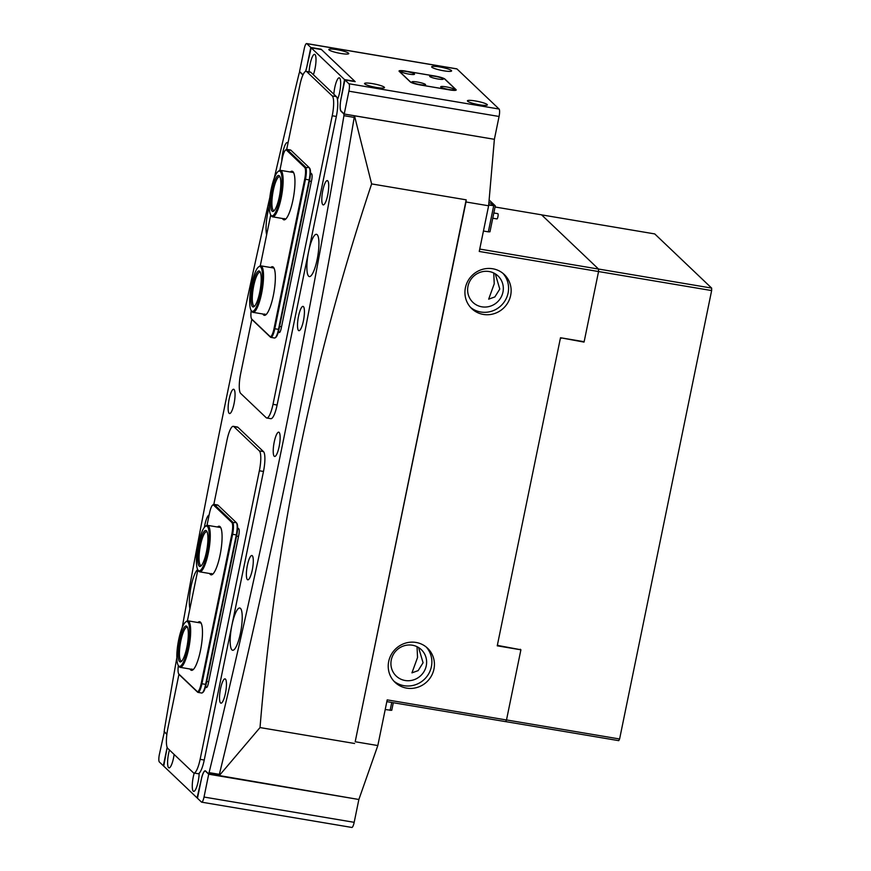 <?xml version="1.0" encoding="UTF-8"?>
<svg xmlns="http://www.w3.org/2000/svg" width="871" height="871" viewBox="0 0 871 871"><rect width="100%" height="100%" fill="white"/><g stroke="black" fill="none" stroke-linecap="round" stroke-linejoin="round"><path stroke-width="1.31" d="M189.932 608.513A21.437 4.921 99.6 0 1 190.989 586.814A21.437 4.921 99.6 0 1 197.663 569.547M231.936 649.897A21.437 4.921 99.6 0 1 231.632 626.695A21.437 4.921 99.6 0 1 239.754 608.002A21.437 4.921 99.6 0 1 240.461 608.372A21.437 4.921 99.6 0 1 240.766 631.573A21.437 4.921 99.6 0 1 232.633 650.267A21.437 4.921 99.6 0 1 231.936 649.897M269.302 206.449A21.437 4.921 -80.4 0 0 266.646 234.822M317.164 234.68A21.437 4.921 -80.4 0 0 316.456 234.31A21.437 4.921 -80.4 0 0 308.334 253.004A21.437 4.921 -80.4 0 0 308.639 276.205A21.437 4.921 -80.4 0 0 309.347 276.586A21.437 4.921 -80.4 0 0 317.469 257.881A21.437 4.921 -80.4 0 0 317.164 234.68M209.127 515.022A12.325 2.831 -80.4 0 0 204.402 527.325M225.437 679.075A12.325 2.831 -80.4 0 0 220.537 688.678A12.325 2.831 -80.4 0 0 220.537 702.951A12.325 2.831 -80.4 0 0 221.659 702.93A12.325 2.831 -80.4 0 0 225.774 691.476A12.325 2.831 -80.4 0 0 225.633 679.315A12.325 2.831 -80.4 0 0 225.437 679.075M252.285 555.72A12.325 2.831 -80.4 0 0 247.386 565.333A12.325 2.831 -80.4 0 0 247.375 579.596A12.325 2.831 -80.4 0 0 248.496 579.585A12.325 2.831 -80.4 0 0 252.623 568.132A12.325 2.831 -80.4 0 0 252.481 555.959A12.325 2.831 -80.4 0 0 252.285 555.72M234.038 389.468A12.325 2.831 -80.4 0 0 229.149 399.07A12.325 2.831 -80.4 0 0 229.138 413.333A12.325 2.831 -80.4 0 0 230.26 413.322A12.325 2.831 -80.4 0 0 234.386 401.869A12.325 2.831 -80.4 0 0 234.245 389.707A12.325 2.831 -80.4 0 0 234.038 389.468M313.353 74.71A12.325 2.831 -80.4 0 0 315.193 54.797A12.325 2.831 -80.4 0 0 314.986 54.557A12.325 2.831 -80.4 0 0 311.448 59.086A12.325 2.831 -80.4 0 0 309.118 71.825M169.453 749.985A12.325 2.831 -80.4 0 0 168.604 767.678A12.325 2.831 -80.4 0 0 169.725 767.656A12.325 2.831 -80.4 0 0 174.124 754.428M287.985 143.094A12.325 2.831 -80.4 0 0 287.931 143.007A12.325 2.831 -80.4 0 0 287.735 142.768A12.325 2.831 -80.4 0 0 284.066 147.667A12.325 2.831 -80.4 0 0 281.823 160.852M279.123 432.375A12.325 2.831 -80.4 0 0 274.234 441.989A12.325 2.831 -80.4 0 0 274.223 456.252A12.325 2.831 -80.4 0 0 275.345 456.23A12.325 2.831 -80.4 0 0 279.471 444.787A12.325 2.831 -80.4 0 0 279.319 432.615A12.325 2.831 -80.4 0 0 279.123 432.375M337.469 99.512A12.325 2.831 -80.4 0 0 340.398 87.601A12.325 2.831 -80.4 0 0 339.853 78.281A12.325 2.831 -80.4 0 0 339.657 78.042A12.325 2.831 -80.4 0 0 336.271 82.103A12.325 2.831 -80.4 0 0 333.843 94.22M194.233 773.067A12.325 2.831 -80.4 0 0 193.275 791.162A12.325 2.831 -80.4 0 0 194.396 791.14A12.325 2.831 -80.4 0 0 199.176 773.219M327.714 180.82A12.325 2.831 -80.4 0 0 322.814 190.433A12.325 2.831 -80.4 0 0 322.814 204.696A12.325 2.831 -80.4 0 0 323.936 204.685A12.325 2.831 -80.4 0 0 328.051 193.231A12.325 2.831 -80.4 0 0 327.91 181.059A12.325 2.831 -80.4 0 0 327.714 180.82M303.424 306.603A12.325 2.831 -80.4 0 0 298.524 316.206A12.325 2.831 -80.4 0 0 298.513 330.468A12.325 2.831 -80.4 0 0 299.635 330.457A12.325 2.831 -80.4 0 0 303.761 319.004A12.325 2.831 -80.4 0 0 303.62 306.842A12.325 2.831 -80.4 0 0 303.424 306.603M167.178 747.405L163.737 766.142L197.086 797.88L201.255 779.523A10.931 2.515 99.6 0 1 205.24 770.802A10.931 2.515 99.6 0 1 205.6 770.998L208.452 773.72L209.084 772.621A2250.49 517.08 -80.4 0 0 343.936 115.68L343.882 113.949L341.029 111.238A10.931 2.515 99.6 0 1 341.04 98.575L344.535 79.577L311.187 47.829L307.006 66.196A10.931 2.515 99.6 0 1 305.558 71.411M302.977 74.895A10.931 2.515 99.6 0 1 302.673 74.721L299.755 71.966L299.189 73.088A2250.49 517.08 -80.4 0 0 274.289 178.065M269.847 197.401A2250.49 517.08 -80.4 0 0 182.213 627.556M176.846 657.681A2250.49 517.08 -80.4 0 0 164.336 730.029L164.379 731.76L166.884 734.144M321.355 49.549L311.187 47.829M344.535 79.577L354.813 81.308L321.475 49.56M354.181 115.701L354.214 117.411L343.936 115.68M209.084 772.621L219.361 774.352A2250.49 517.08 -80.4 0 0 354.214 117.411M219.361 774.352L218.795 775.473L208.572 773.731M340.811 53.469A10.18 1.524 11.6 0 0 348.77 53.599A10.18 1.524 11.6 0 0 336.772 49.625A10.18 1.524 11.6 0 0 328.824 49.505A10.18 1.524 11.6 0 0 340.811 53.469M443.666 70.791A10.18 1.524 11.6 0 0 451.614 70.91A10.18 1.524 11.6 0 0 439.626 66.947A10.18 1.524 11.6 0 0 431.668 66.817A10.18 1.524 11.6 0 0 443.666 70.791M376.544 87.481A10.18 1.524 11.6 0 0 384.492 87.601A10.18 1.524 11.6 0 0 372.494 83.627A10.18 1.524 11.6 0 0 364.546 83.507A10.18 1.524 11.6 0 0 376.544 87.481M479.388 104.792A10.18 1.524 11.6 0 0 487.346 104.923A10.18 1.524 11.6 0 0 475.348 100.949A10.18 1.524 11.6 0 0 467.4 100.829A10.18 1.524 11.6 0 0 479.388 104.792M499.072 109.027A6.435 1.481 99.6 0 1 499.072 116.474L348.912 91.183L344.219 114.025L341.073 111.02A10.713 2.461 99.6 0 1 341.073 98.619L344.916 79.936L348.912 83.747L499.072 109.027L456.97 68.951L306.81 43.659A6.435 1.481 -80.4 0 0 306.592 43.55A6.435 1.481 -80.4 0 0 304.251 48.678L299.559 71.509L302.705 74.503A10.713 2.461 99.6 0 0 303.064 74.699A10.713 2.461 99.6 0 1 303.064 74.699L303.064 74.699M306.81 43.659L310.805 47.47L306.962 66.152A10.713 2.461 99.6 0 1 305.471 71.455M348.912 91.183A6.435 1.481 -80.4 0 0 348.912 83.747M499.072 116.474L494.38 139.306L354.497 115.799A2271.916 522.001 -80.4 0 1 348.65 150.03M344.219 114.025L494.38 139.306L488.62 205.785L479.246 251.458L598.551 271.545L584.147 341.715L560.489 337.741L497.243 645.825L520.902 649.81L506.497 719.979L505.648 721.645L386.833 701.634M306.592 43.55L456.752 68.831A6.435 1.481 99.6 0 1 456.97 68.951M405.744 71.117A8.568 1.274 11.6 0 0 399.049 71.019A8.568 1.274 11.6 0 0 399.223 71.357L410.361 81.961A8.568 1.274 11.6 0 0 420.29 84.966L449.501 89.887A8.568 1.274 11.6 0 0 456.197 89.985A8.568 1.274 11.6 0 0 456.023 89.648L444.885 79.043A8.568 1.274 11.6 0 0 434.956 76.038L405.734 71.15M344.916 79.936L355.194 81.667L321.083 49.201L310.805 47.47M201.299 779.567L197.467 798.25L201.462 802.049A6.435 1.481 -80.4 0 0 201.669 802.169A6.435 1.481 -80.4 0 0 204.021 797.041L208.702 774.199L205.556 771.205A10.713 2.461 99.6 0 0 205.208 771.02A10.713 2.461 99.6 0 0 201.299 779.567L201.255 779.523M204.021 797.041L354.181 822.322L358.863 799.491L208.702 774.199M167.145 747.318L163.356 765.783L159.36 761.973A6.435 1.481 -80.4 0 1 159.36 754.526L164.369 731.749M166.851 734.362L164.042 731.694M354.181 822.322A6.435 1.481 99.6 0 1 351.84 827.45L201.669 802.169M217.445 527.009A24.649 5.662 99.6 0 1 220.058 526.661A24.649 5.662 99.6 0 1 220.45 527.129A24.649 5.662 99.6 0 1 220.744 551.474A24.649 5.662 99.6 0 1 212.502 574.37A24.649 5.662 99.6 0 1 210.259 574.403A24.649 5.662 99.6 0 1 209.617 573.51M211.501 573.543A23.571 5.422 -80.4 0 0 212.274 573.956A23.571 5.422 -80.4 0 0 213.09 573.837M197.837 622.504A24.649 5.662 99.6 0 1 200.461 622.155A24.649 5.662 99.6 0 1 200.853 622.634A24.649 5.662 99.6 0 1 201.136 646.968A24.649 5.662 99.6 0 1 192.894 669.875A24.649 5.662 99.6 0 1 190.651 669.908A24.649 5.662 99.6 0 1 190.009 669.004M191.892 669.037A23.571 5.422 -80.4 0 0 192.665 669.451A23.571 5.422 -80.4 0 0 193.482 669.331M236.781 523.319A10.071 2.319 99.6 0 1 236.945 523.515A10.071 2.319 99.6 0 1 236.781 534.979L206.089 684.454A10.071 2.319 99.6 0 1 203.008 692.293L202.322 692.815A10.713 2.461 -80.4 0 0 205.61 684.475L236.291 535.001A10.713 2.461 -80.4 0 0 236.466 522.796A10.713 2.461 -80.4 0 0 236.291 522.589L218 505.191A10.713 2.461 -80.4 0 0 217.652 504.995L213.95 504.374A10.713 2.461 99.6 0 1 214.299 504.559L232.59 521.969A10.713 2.461 99.6 0 1 232.59 534.369L201.898 683.855A10.713 2.461 99.6 0 1 198 692.391A10.713 2.461 99.6 0 1 197.641 692.205L179.361 674.796A10.713 2.461 99.6 0 1 179.186 674.59L178.707 673.871A10.071 2.319 -80.4 0 0 178.871 674.067L197.151 691.476A10.071 2.319 -80.4 0 0 201.157 683.626L231.838 534.152A10.071 2.319 -80.4 0 0 231.849 522.491L213.558 505.082A10.071 2.319 -80.4 0 0 212.644 505.093A10.071 2.319 -80.4 0 0 209.552 512.932L207.004 525.365M212.644 505.093L213.33 504.581A10.713 2.461 99.6 0 1 213.95 504.374M198 692.391L201.702 693.022A10.713 2.461 -80.4 0 0 202.322 692.815M197.859 569.906L187.396 620.871M178.348 665.542A10.071 2.319 -80.4 0 0 178.707 673.871M201.234 623.331A23.571 5.422 -80.4 0 0 200.493 622.95L187.951 620.838A23.571 5.422 99.6 0 1 188.169 620.903A23.571 5.422 99.6 0 1 189.29 645.476A23.571 5.422 99.6 0 1 180.123 667.338A23.571 5.422 99.6 0 1 179.894 667.284A23.571 5.422 99.6 0 1 178.969 666.467L178.326 665.52A22.722 5.215 -80.4 0 0 179.23 666.293A22.722 5.215 -80.4 0 0 188.201 645.759A22.722 5.215 -80.4 0 0 187.2 621.6A22.722 5.215 -80.4 0 0 185.665 621.97A22.722 5.215 -80.4 0 0 178.065 643.081A22.722 5.215 -80.4 0 0 178.326 665.52M220.831 527.837A23.571 5.422 -80.4 0 0 220.102 527.456L207.548 525.344A23.571 5.422 99.6 0 1 210.194 538.343A23.571 5.422 99.6 0 1 205.948 562.111A23.571 5.422 99.6 0 1 199.72 571.844A23.571 5.422 99.6 0 1 198.577 570.973L197.935 570.015A22.722 5.215 -80.4 0 0 205.044 561.479A22.722 5.215 -80.4 0 0 209.192 536.253A22.722 5.215 -80.4 0 0 205.262 526.476A22.722 5.215 -80.4 0 0 200.591 535.425A22.722 5.215 -80.4 0 0 197.935 570.015M290.315 172.001A24.649 5.662 99.6 0 1 292.928 171.652A24.649 5.662 99.6 0 1 293.32 172.131A24.649 5.662 99.6 0 1 293.614 196.465A24.649 5.662 99.6 0 1 285.372 219.372A24.649 5.662 99.6 0 1 283.129 219.405A24.649 5.662 99.6 0 1 282.487 218.501M284.371 218.534A23.571 5.422 -80.4 0 0 285.144 218.948A23.571 5.422 -80.4 0 0 285.96 218.839M270.718 267.506A24.649 5.662 99.6 0 1 273.331 267.147A24.649 5.662 99.6 0 1 273.723 267.626A24.649 5.662 99.6 0 1 274.006 291.97A24.649 5.662 99.6 0 1 265.764 314.867A24.649 5.662 99.6 0 1 263.521 314.899A24.649 5.662 99.6 0 1 262.879 314.006M264.762 314.039A23.571 5.422 -80.4 0 0 265.535 314.453A23.571 5.422 -80.4 0 0 266.352 314.333M309.651 168.321A10.071 2.319 99.6 0 1 309.815 168.517A10.071 2.319 99.6 0 1 309.651 179.981L278.97 329.456A10.071 2.319 99.6 0 1 275.878 337.295L275.192 337.806A10.713 2.461 -80.4 0 0 278.48 329.467L309.161 179.992A10.713 2.461 -80.4 0 0 309.336 167.798A10.713 2.461 -80.4 0 0 309.161 167.591L290.87 150.182A10.713 2.461 -80.4 0 0 290.522 149.997L286.82 149.376A10.713 2.461 99.6 0 1 287.169 149.562L305.46 166.971A10.713 2.461 99.6 0 1 305.46 179.372L274.779 328.846A10.713 2.461 99.6 0 1 270.87 337.393A10.713 2.461 99.6 0 1 270.522 337.208L252.231 319.799A10.713 2.461 99.6 0 1 252.057 319.592L251.577 318.873A10.071 2.319 -80.4 0 0 251.741 319.069L270.032 336.478A10.071 2.319 -80.4 0 0 274.027 328.617L304.708 179.143A10.071 2.319 -80.4 0 0 304.719 167.482L286.428 150.073A10.071 2.319 -80.4 0 0 285.514 150.095A10.071 2.319 -80.4 0 0 282.422 157.934L279.874 170.368M285.514 150.095L286.2 149.572A10.713 2.461 99.6 0 1 286.82 149.376M270.87 337.393L274.572 338.013A10.713 2.461 -80.4 0 0 275.192 337.806M270.729 214.897L260.266 265.862M258.535 266.972L259.449 266.286A23.571 5.422 99.6 0 1 260.821 265.84A23.571 5.422 99.6 0 1 262.922 285.307A23.571 5.422 99.6 0 1 255.399 310.816A23.571 5.422 99.6 0 1 252.993 312.341A23.571 5.422 99.6 0 1 251.839 311.47L251.207 310.512A22.722 5.215 -80.4 0 0 254.637 309.891A22.722 5.215 -80.4 0 0 262.16 282.705A22.722 5.215 -80.4 0 0 258.535 266.972A22.722 5.215 -80.4 0 0 257.533 268.007A22.722 5.215 -80.4 0 0 250.641 289.934A22.722 5.215 -80.4 0 0 251.207 310.512A10.071 2.319 -80.4 0 0 251.577 318.873M274.104 268.322A23.571 5.422 -80.4 0 0 273.374 267.952L260.821 265.84M293.701 172.828A23.571 5.422 -80.4 0 0 292.972 172.447L280.429 170.335A23.571 5.422 99.6 0 1 282.433 190.553A23.571 5.422 99.6 0 1 274.594 215.812A23.571 5.422 99.6 0 1 272.59 216.835A23.571 5.422 99.6 0 1 271.447 215.964L270.805 215.017A22.722 5.215 -80.4 0 0 273.842 214.865A22.722 5.215 -80.4 0 0 281.692 187.907A22.722 5.215 -80.4 0 0 278.143 171.478A22.722 5.215 -80.4 0 0 277.533 172.033A22.722 5.215 -80.4 0 0 270.358 193.71A22.722 5.215 -80.4 0 0 270.805 215.017M213.831 504.363L227.037 439.997A17.148 3.941 99.6 0 1 233.286 426.322L237.402 427.019A17.148 3.941 99.6 0 1 237.968 427.323L263.488 451.614A17.148 3.941 99.6 0 1 263.478 471.461L204.239 760.024A17.148 3.941 99.6 0 1 197.989 773.698L193.874 773.002A17.148 3.941 99.6 0 1 193.318 772.708L167.798 748.418A17.148 3.941 99.6 0 1 167.809 728.57L178.958 674.252M233.286 426.322A17.148 3.941 99.6 0 1 233.853 426.627L259.373 450.917A17.148 3.941 99.6 0 1 259.362 470.765L200.123 759.338A17.148 3.941 99.6 0 1 193.874 773.002M237.609 527.728L238.796 528.86A5.357 1.23 99.6 0 1 238.796 535.066L208.365 683.289A5.357 1.23 99.6 0 1 206.416 687.567A5.357 1.23 99.6 0 1 206.242 687.469L205.534 686.805L207.091 687.034M251.828 319.243L240.679 373.561A17.148 3.941 -80.4 0 0 240.668 393.409L266.188 417.699A17.148 3.941 -80.4 0 0 266.755 418.004A17.148 3.941 -80.4 0 0 273.004 404.329L332.232 115.767A17.148 3.941 -80.4 0 0 332.243 95.919L306.723 71.629A17.148 3.941 -80.4 0 0 306.156 71.324A17.148 3.941 -80.4 0 0 299.907 84.999L286.701 149.366M266.755 418.004L270.859 418.69A17.148 3.941 -80.4 0 0 277.109 405.026L336.348 116.453A17.148 3.941 -80.4 0 0 336.358 96.605L310.838 72.315A17.148 3.941 -80.4 0 0 310.272 72.021L306.156 71.324M278.404 331.807L279.482 332.537M279.112 332.472A5.357 1.23 99.6 0 0 279.286 332.559A5.357 1.23 99.6 0 0 281.235 328.291L311.666 180.057A5.357 1.23 99.6 0 0 311.666 173.862L310.479 172.73M186.405 626.031A18.215 4.181 99.6 0 1 187.123 626.652A18.215 4.181 99.6 0 1 187.341 644.649A18.215 4.181 99.6 0 1 181.244 661.568A18.215 4.181 99.6 0 1 180.014 661.873A18.215 4.181 99.6 0 1 179.219 642.504A18.215 4.181 99.6 0 1 186.405 626.031M187.505 627.392A17.148 3.941 -80.4 0 0 187.254 627.262A17.148 3.941 -80.4 0 0 187.091 627.218A17.148 3.941 -80.4 0 0 180.417 643.114A17.148 3.941 -80.4 0 0 181.233 660.991A17.148 3.941 -80.4 0 0 181.397 661.035A17.148 3.941 -80.4 0 0 181.843 661.002M185.665 621.97L186.579 621.284A23.571 5.422 99.6 0 1 187.951 620.838M201.027 538.006A18.215 4.181 99.6 0 1 206.732 531.158A18.215 4.181 99.6 0 1 204.598 558.899A18.215 4.181 99.6 0 1 200.853 566.074A18.215 4.181 99.6 0 1 197.695 558.235A18.215 4.181 99.6 0 1 201.027 538.006M207.102 531.898A17.148 3.941 -80.4 0 0 206.688 531.713A17.148 3.941 -80.4 0 0 202.159 538.79A17.148 3.941 -80.4 0 0 199.078 556.079A17.148 3.941 -80.4 0 0 200.994 565.529A17.148 3.941 -80.4 0 0 201.441 565.508M205.262 526.476L206.177 525.79A23.571 5.422 99.6 0 1 207.548 525.344M257.25 272.155A18.215 4.181 99.6 0 1 259.994 271.654A18.215 4.181 99.6 0 1 260.451 288.159A18.215 4.181 99.6 0 1 254.92 305.743A18.215 4.181 99.6 0 1 254.114 306.57A18.215 4.181 99.6 0 1 251.207 293.952A18.215 4.181 99.6 0 1 257.25 272.155M260.375 272.394A17.148 3.941 -80.4 0 0 259.961 272.209A17.148 3.941 -80.4 0 0 258.208 273.309A17.148 3.941 -80.4 0 0 252.732 291.872A17.148 3.941 -80.4 0 0 254.267 306.026A17.148 3.941 -80.4 0 0 254.713 305.993M277.163 176.28A18.215 4.181 99.6 0 1 279.602 176.16A18.215 4.181 99.6 0 1 279.961 193.242A18.215 4.181 99.6 0 1 274.202 210.619A18.215 4.181 99.6 0 1 273.723 211.076A18.215 4.181 99.6 0 1 270.87 197.902A18.215 4.181 99.6 0 1 277.163 176.28M279.972 176.889A17.148 3.941 -80.4 0 0 279.558 176.715A17.148 3.941 -80.4 0 0 278.11 177.455A17.148 3.941 -80.4 0 0 272.405 195.833A17.148 3.941 -80.4 0 0 273.864 210.532A17.148 3.941 -80.4 0 0 274.321 210.499M278.143 171.478L279.058 170.781A23.571 5.422 99.6 0 1 280.429 170.335M420.138 84.65A6.968 1.034 11.6 0 0 425.462 84.879A6.968 1.034 11.6 0 0 417.372 82.026A6.968 1.034 11.6 0 0 411.972 82.114A6.968 1.034 11.6 0 0 420.138 84.65M448.935 89.506A6.968 1.034 11.6 0 0 454.27 89.724A6.968 1.034 11.6 0 0 446.17 86.871A6.968 1.034 11.6 0 0 440.77 86.958A6.968 1.034 11.6 0 0 448.935 89.506M437.873 78.978A6.968 1.034 11.6 0 0 443.208 79.207A6.968 1.034 11.6 0 0 435.108 76.343A6.968 1.034 11.6 0 0 429.719 76.43A6.968 1.034 11.6 0 0 437.873 78.978M409.076 74.133A6.968 1.034 11.6 0 0 414.411 74.351A6.968 1.034 11.6 0 0 406.311 71.498A6.968 1.034 11.6 0 0 400.921 71.585A6.968 1.034 11.6 0 0 409.076 74.133M405.995 71.193A8.568 1.274 11.6 0 0 399.299 71.095A8.568 1.274 11.6 0 0 399.462 71.433L410.524 81.95A8.568 1.274 11.6 0 0 420.453 84.955L449.251 89.811A8.568 1.274 11.6 0 0 455.947 89.909A8.568 1.274 11.6 0 0 455.783 89.571L444.722 79.054A8.568 1.274 11.6 0 0 434.792 76.049L405.995 71.193M416.011 642.45A23.571 22.679 -46.4 0 1 427.574 648.209A23.571 22.679 -46.4 0 1 431.689 675.428A23.571 22.679 -46.4 0 1 406.637 688.123A23.571 22.679 -46.4 0 1 395.064 682.363A23.571 22.679 -46.4 0 1 390.959 655.144A23.571 22.679 -46.4 0 1 416.011 642.45M426.246 647.044A23.571 22.679 -46.4 0 1 428.695 673.795A23.571 22.679 -46.4 0 1 404.079 685.695A23.571 22.679 -46.4 0 1 393.834 681.1M483.34 314.431A23.571 22.679 133.6 0 0 508.392 301.736A23.571 22.679 133.6 0 0 504.287 274.517A23.571 22.679 133.6 0 0 492.714 268.758A23.571 22.679 133.6 0 0 467.662 281.464A23.571 22.679 133.6 0 0 471.777 308.672A23.571 22.679 133.6 0 0 483.34 314.431M470.547 307.409A23.571 22.679 133.6 0 0 480.792 312.003A23.571 22.679 133.6 0 0 505.398 300.114A23.571 22.679 133.6 0 0 502.959 273.363M493.748 273.004L494.238 283.815L488.664 299.167L494.859 296.924L499.769 289.074L495.305 273.864M489.099 271.523A18.215 17.518 -46.4 0 1 498.038 275.976A18.215 17.518 -46.4 0 1 501.206 297A18.215 17.518 -46.4 0 1 481.848 306.821A18.215 17.518 -46.4 0 1 472.909 302.368A18.215 17.518 -46.4 0 1 469.741 281.333A18.215 17.518 -46.4 0 1 489.099 271.523M417.046 646.696L417.536 657.507L411.95 672.858L418.156 670.616L423.066 662.766L418.592 647.545M412.386 645.215A18.215 17.518 -46.4 0 1 421.324 649.657A18.215 17.518 -46.4 0 1 424.504 670.692A18.215 17.518 -46.4 0 1 405.146 680.501A18.215 17.518 -46.4 0 1 396.207 676.048A18.215 17.518 -46.4 0 1 393.028 655.025A18.215 17.518 -46.4 0 1 412.386 645.215M226.819 743.529A2271.916 522.001 -80.4 0 1 219.002 775.898L260.026 727.568C267.593 635.351 280.68 543.809 299.297 452.953C317.871 362.488 341.987 272.808 371.623 183.912L354.497 115.799M506.497 719.979L387.192 699.881L377.818 745.554L358.863 799.491L218.447 775.419M377.818 745.554L355.194 741.744L465.985 201.974L488.62 205.785M520.314 649.243L520.902 649.81M355.194 741.744L466.181 199.829L371.623 183.912M260.026 727.568L354.584 743.486M466.181 199.829L465.985 201.974M479.736 249.062L598.551 269.074L598.551 271.545L711.64 290.566L619.597 738.989L618.748 740.655L505.659 721.613M495.055 206.993L541.555 214.821L598.551 269.074M488.675 205.055L495.294 205.839L489.121 199.96M483.438 231.022L488.337 231.849L493.661 205.904M495.294 205.839L489.97 231.795L488.337 231.849M488.707 204.772A8.035 1.198 11.6 0 0 492.942 204.565A8.035 1.198 11.6 0 0 488.892 202.649M393.3 702.723L391.743 710.322L385.211 709.549M390.11 710.377L391.732 702.462M493.835 212.97L497.82 213.645A2.678 0.621 99.6 0 1 498.103 214.233A2.678 0.621 99.6 0 1 497.809 217.217A2.678 0.621 99.6 0 1 496.938 218.926L492.757 218.218M711.64 288.083L598.508 269.03L541.599 214.865L654.742 233.918L711.64 288.083L711.64 290.566M497.504 644.594L498.114 645.509L520.858 649.766M498.114 645.509L497.439 644.867M506.508 719.947L619.597 738.989M584.093 341.715L583.516 341.617M560.674 337.774L584.016 342.096M561.185 338.253L560.249 338.906M455.903 90.236L456.023 89.648M238.512 536.449L236.542 536.122M238.948 529.089L237.576 528.849M208.681 681.775L206.71 681.449M213.558 505.082L218 505.191M201.157 683.626L206.089 684.454M231.838 534.152L236.781 534.979M231.849 522.491L236.291 522.589M197.641 692.205L197.151 691.476M179.361 674.796L178.871 674.067M311.383 181.451L309.412 181.124M311.818 174.08L310.446 173.852M281.551 326.777L279.58 326.44M286.428 150.073L290.87 150.182M274.027 328.617L278.97 329.456M304.708 179.143L309.651 179.981M304.719 167.482L309.161 167.591M270.522 337.208L270.032 336.478M252.231 319.799L251.741 319.069M259.373 450.917L263.488 451.614M259.362 470.765L263.478 471.461M233.853 426.627L237.968 427.323M200.123 759.338L204.239 760.024M310.838 72.315L306.723 71.629M336.358 96.605L332.243 95.919M336.348 116.453L332.232 115.767M277.109 405.026L273.004 404.329M208.507 773.742L218.795 775.473M311.132 47.807L321.41 49.538M236.945 523.515L236.466 522.796M279.961 332.025L278.415 331.764M309.815 168.517L309.336 167.798M192.665 669.451L180.123 667.338M212.274 573.956L199.72 571.844M265.535 314.453L252.993 312.341M285.144 218.948L272.59 216.835"/></g></svg>
